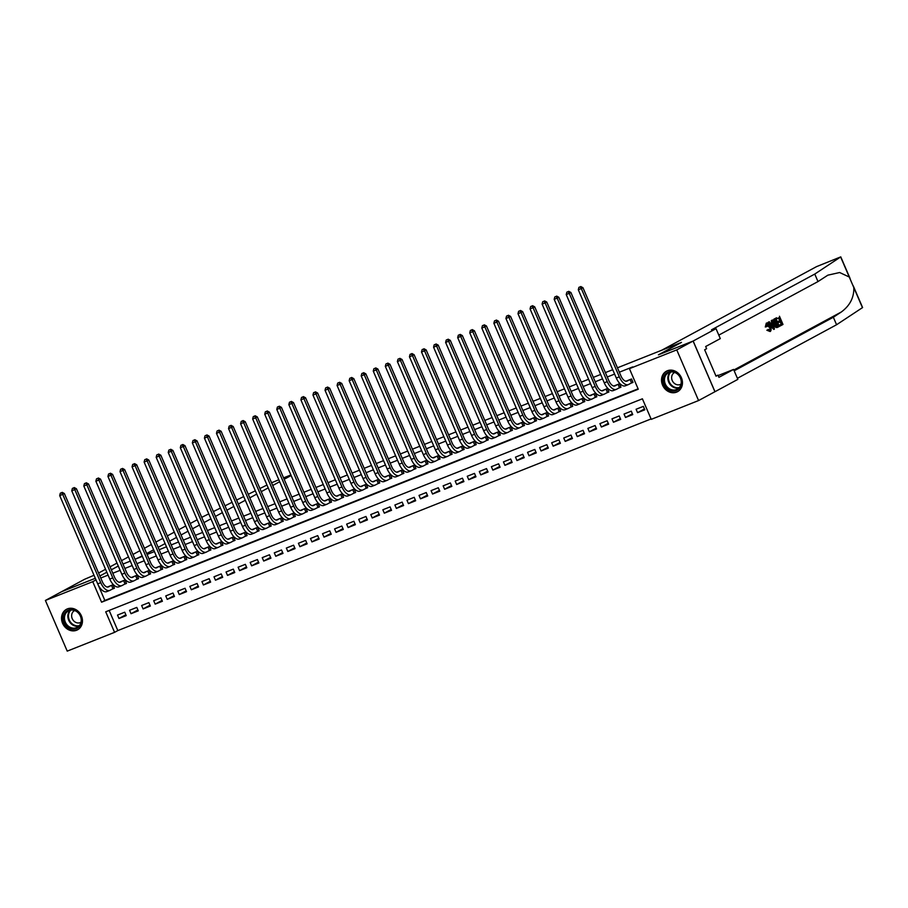 <?xml version="1.0" encoding="UTF-8"?>
<svg xmlns="http://www.w3.org/2000/svg" width="908" height="908" viewBox="0 0 908 908"><rect width="100%" height="100%" fill="white"/><g stroke="black" fill="none" stroke-linecap="round" stroke-linejoin="round"><path stroke-width="1.36" d="M67.385 608.882A11.645 10.101 61.6 0 1 81.153 615.295A11.645 10.101 61.6 0 1 77.52 629.823A11.645 10.101 61.6 0 1 76.59 630.254A11.645 10.101 61.6 0 1 62.834 623.841A11.645 10.101 61.6 0 1 66.454 609.325A11.645 10.101 61.6 0 1 67.385 608.882M667.391 370.759A11.645 10.101 61.6 0 1 681.159 377.172A11.645 10.101 61.6 0 1 677.527 391.689A11.645 10.101 61.6 0 1 676.596 392.12A11.645 10.101 61.6 0 1 662.829 385.718A11.645 10.101 61.6 0 1 666.461 371.19A11.645 10.101 61.6 0 1 667.391 370.759M617.451 367.808L681.295 342.464L658.425 354.824L693.099 341.056L714.925 391.734L698.581 400.553L651.252 419.348L642.399 398.805L105.714 611.799L114.567 632.343L67.226 651.127L45.4 600.449L92.741 581.665L101.582 602.208L638.267 389.214L629.426 368.671L676.755 349.886L698.581 400.553M109.153 610.437L117.824 630.583L651.07 418.94M117.824 630.583L114.567 632.343M112.308 589.065L114.419 588.225L112.944 584.809L107.28 587.056M124.373 584.287L126.484 583.447L125.009 580.019L119.345 582.266M136.427 579.497L138.538 578.657L137.063 575.229L131.41 577.477M148.492 574.707L150.603 573.867L149.128 570.451L143.464 572.698M160.546 569.918L162.657 569.089L161.181 565.661L155.529 567.909M172.611 565.139L174.722 564.299L173.246 560.872L167.583 563.119M184.676 560.35L186.776 559.51L185.311 556.082L179.648 558.329M196.73 555.56L198.841 554.72L197.365 551.304L191.713 553.551M208.795 550.781L210.906 549.942L209.43 546.514L203.767 548.761M220.848 545.992L222.959 545.152L221.484 541.724L215.832 543.971M232.913 541.202L235.024 540.362L233.549 536.946L227.885 539.182M244.967 536.412L247.078 535.584L245.603 532.156L239.95 534.403M257.032 531.634L259.143 530.794L257.668 527.366L252.004 529.614M269.097 526.844L271.208 526.004L269.733 522.577L264.069 524.824M281.151 522.055L283.262 521.215L281.786 517.798L276.134 520.046M293.216 517.276L295.327 516.436L293.851 513.009L288.188 515.256M305.27 512.487L307.381 511.647L305.905 508.219L300.253 510.466M317.335 507.697L319.446 506.857L317.97 503.441L312.307 505.677M329.4 502.907L331.511 502.079L330.035 498.651L324.372 500.898M341.453 498.129L343.565 497.289L342.089 493.861L336.437 496.109M353.518 493.339L355.63 492.499L354.154 489.071L348.49 491.319M365.572 488.549L367.683 487.709L366.208 484.293L360.555 486.54M377.637 483.76L379.748 482.931L378.273 479.503L372.609 481.751M389.691 478.981L391.802 478.141L390.338 474.714L384.674 476.961M401.756 474.192L403.867 473.352L402.392 469.935L396.739 472.171M413.821 469.402L415.932 468.573L414.457 465.146L408.793 467.393M425.875 464.624L427.986 463.784L426.51 460.356L420.858 462.603M437.94 459.834L440.051 458.994L438.575 455.566L432.912 457.814M449.993 455.044L452.105 454.204L450.629 450.788L444.977 453.035M462.059 450.255L464.17 449.426L462.694 445.998L457.03 448.246M474.124 445.476L476.235 444.636L474.759 441.209L469.096 443.456M486.177 440.686L488.288 439.847L486.813 436.43L481.161 438.666M498.242 435.897L500.353 435.068L498.878 431.641L493.214 433.888M510.296 431.118L512.407 430.279L510.932 426.851L505.279 429.098M522.361 426.329L524.472 425.489L522.997 422.061L517.333 424.308M534.426 421.539L536.526 420.699L535.062 417.283L529.398 419.53M546.48 416.749L548.591 415.921L547.115 412.493L541.463 414.74M558.545 411.971L560.656 411.131L559.18 407.703L553.517 409.951M570.599 407.181L572.71 406.341L571.234 402.925L565.582 405.161M582.664 402.392L584.775 401.563L583.299 398.135L577.636 400.383M594.717 397.613L596.828 396.773L595.353 393.346L589.701 395.593M606.782 392.824L608.893 391.984L607.418 388.556L601.754 390.803M618.847 388.034L620.959 387.194L619.483 383.778L613.819 386.025M644.453 408.963L637.575 412.675L644.816 409.803L643.341 406.375L636.099 409.247L637.575 412.675M632.388 413.753L625.51 417.464L632.751 414.593L631.276 411.165L624.046 414.037L625.51 417.464M620.334 418.531L613.456 422.254L620.686 419.382L619.211 415.955L611.981 418.826L613.456 422.254M608.269 423.321L601.391 427.032L608.632 424.161L607.157 420.745L599.916 423.616L601.391 427.032M596.204 428.111L589.337 431.822L596.567 428.951L595.092 425.523L587.862 428.394L589.337 431.822M584.15 432.9L577.272 436.612L584.514 433.74L583.038 430.313L575.797 433.184L577.272 436.612M572.085 437.679L565.207 441.39L572.449 438.519L570.973 435.102L563.743 437.974L565.207 441.39M560.032 442.468L553.154 446.18L560.384 443.308L558.919 439.881L551.678 442.752L553.154 446.18M547.967 447.258L541.089 450.97L548.33 448.098L546.854 444.67L539.613 447.542L541.089 450.97M535.902 452.048L529.035 455.759L536.265 452.888L534.789 449.46L527.559 452.332L529.035 455.759M523.848 456.826L516.97 460.538L524.211 457.666L522.736 454.25L515.494 457.121L516.97 460.538M511.783 461.616L504.916 465.327L512.146 462.456L510.671 459.028L503.441 461.9L504.916 465.327M499.729 466.406L492.851 470.117L500.092 467.245L498.617 463.818L491.376 466.689L492.851 470.117M487.664 471.184L480.786 474.895L488.027 472.024L486.552 468.607L479.31 471.479L480.786 474.895M475.599 475.974L468.732 479.685L475.962 476.814L474.487 473.386L467.257 476.257L468.732 479.685M463.545 480.763L456.667 484.475L463.909 481.603L462.433 478.175L455.192 481.047L456.667 484.475M451.48 485.553L444.614 489.264L451.844 486.393L450.368 482.965L443.138 485.837L444.614 489.264M439.427 490.331L432.549 494.043L439.79 491.171L438.314 487.755L431.073 490.626L432.549 494.043M427.362 495.121L420.483 498.832L427.725 495.961L426.249 492.533L419.019 495.405L420.483 498.832M415.308 499.911L408.43 503.622L415.66 500.751L414.196 497.323L406.954 500.195L408.43 503.622M403.243 504.689L396.365 508.401L403.606 505.529L402.131 502.113L394.889 504.984L396.365 508.401M391.178 509.479L384.311 513.19L391.541 510.319L390.065 506.891L382.836 509.763L384.311 513.19M379.124 514.269L372.246 517.98L379.487 515.108L378.012 511.681L370.77 514.552L372.246 517.98M367.059 519.058L360.192 522.77L367.422 519.898L365.947 516.47L358.717 519.342L360.192 522.77M355.005 523.837L348.127 527.548L355.357 524.676L353.893 521.26L346.652 524.132L348.127 527.548M342.94 528.626L336.062 532.338L343.303 529.466L341.828 526.038L334.587 528.91L336.062 532.338M330.875 533.416L324.008 537.127L331.238 534.256L329.763 530.828L322.533 533.7L324.008 537.127M318.821 538.194L311.943 541.906L319.185 539.034L317.709 535.618L310.468 538.489L311.943 541.906M306.756 542.984L299.89 546.695L307.12 543.824L305.644 540.396L298.414 543.279L299.89 546.695M294.703 547.774L287.825 551.485L295.066 548.614L293.59 545.186L286.349 548.057L287.825 551.485M282.638 552.563L275.76 556.275L283.001 553.403L281.525 549.976L274.295 552.847L275.76 556.275M270.584 557.342L263.706 561.053L270.936 558.182L269.46 554.765L262.23 557.637L263.706 561.053M258.519 562.131L251.641 565.843L258.882 562.971L257.407 559.544L250.165 562.415L251.641 565.843M246.454 566.921L239.587 570.633L246.817 567.761L245.342 564.333L238.112 567.205L239.587 570.633M234.4 571.699L227.522 575.411L234.763 572.539L233.288 569.123L226.047 571.995L227.522 575.411M222.335 576.489L215.457 580.201L222.698 577.329L221.223 573.901L213.993 576.784L215.457 580.201M210.281 581.279L203.403 584.99L210.633 582.119L209.169 578.691L201.928 581.563L203.403 584.99M198.216 586.069L191.338 589.78L198.58 586.909L197.104 583.481L189.863 586.352L191.338 589.78M186.151 590.847L179.285 594.558L186.515 591.687L185.039 588.27L177.809 591.142L179.285 594.558M174.098 595.637L167.22 599.348L174.461 596.477L172.985 593.049L165.744 595.92L167.22 599.348M162.033 600.426L155.166 604.138L162.396 601.266L160.92 597.839L153.69 600.71L155.166 604.138M149.979 605.205L143.101 608.928L150.342 606.045L148.867 602.628L141.625 605.5L143.101 608.928M137.914 609.994L131.036 613.706L138.277 610.834L136.802 607.418L129.56 610.29L131.036 613.706M124.737 612.196L117.507 615.068L118.982 618.496L126.212 615.624L124.737 612.196M629.426 368.671L632.694 366.9L619.335 372.201M614.602 374.085L607.282 376.99M602.549 378.863L595.217 381.78M590.484 383.653L583.163 386.558M578.419 388.442L571.098 391.348M566.365 393.232L559.033 396.138M554.3 398.01L546.979 400.916M542.246 402.8L534.914 405.706M530.181 407.59L522.86 410.495M518.128 412.368L510.795 415.285M506.062 417.158L498.742 420.064M493.997 421.948L486.677 424.853M481.944 426.737L474.612 429.643M469.879 431.516L462.558 434.421M457.825 436.305L450.493 439.211M445.76 441.095L438.439 444.001M433.695 445.873L426.374 448.79M421.641 450.663L414.309 453.569M409.576 455.453L402.255 458.358M397.522 460.243L390.19 463.148M385.457 465.021L378.137 467.926M373.392 469.811L366.072 472.716M361.339 474.6L354.006 477.506M349.274 479.379L341.953 482.296M337.22 484.168L329.888 487.074M325.155 488.958L317.834 491.864M313.101 493.748L305.769 496.653M301.036 498.526L293.715 501.432M288.971 503.316L281.65 506.221M276.917 508.105L269.585 511.011M264.852 512.884L257.531 515.801M252.799 517.673L245.466 520.579M240.733 522.463L233.413 525.369M228.668 527.253L221.348 530.159M216.615 532.031L209.283 534.948M204.55 536.821L197.229 539.727M192.496 541.611L185.164 544.516M180.431 546.4L173.11 549.306M168.377 551.179L161.045 554.084M156.312 555.968L148.991 558.874M144.247 560.758L136.926 563.664M132.193 565.536L124.861 568.453M120.128 570.326L112.808 573.232M108.075 575.116L100.743 578.021M92.741 581.665L96.01 579.906L104.851 600.449L638.097 388.817M630.901 383.244L633.012 382.416L631.537 378.988L625.884 381.235M122.977 564.05L130.298 561.144L122.977 564.05M142.181 555.957L135.031 559.271L142.363 556.366M147.096 554.482L154.417 551.576M159.15 549.692L166.482 546.786M171.215 544.913L178.536 541.997M183.28 540.124L190.601 537.218M195.333 535.334L202.666 532.428M207.399 530.544L214.719 527.639M219.452 525.766L226.784 522.86M231.517 520.976L238.838 518.071M243.571 516.187L250.903 513.281M255.636 511.408L262.968 508.491M267.701 506.619L275.022 503.713M279.755 501.829L287.087 498.923M291.82 497.039L299.141 494.134M303.874 492.261L311.206 489.355M315.939 487.471L323.259 484.566M328.004 482.681L335.324 479.776M340.057 477.903L347.389 474.986M352.122 473.113L359.443 470.208M364.176 468.324L371.508 465.418M376.241 463.534L383.562 460.628M388.306 458.756L395.627 455.85M400.36 453.966L407.692 451.06M412.425 449.176L419.746 446.271M424.479 444.398L431.811 441.481M436.544 439.608L443.864 436.703M448.597 434.819L455.93 431.913M460.662 430.029L467.983 427.123M472.728 425.25L480.048 422.345M484.781 420.461L492.113 417.555M496.846 415.671L504.167 412.765M508.9 410.893L516.232 407.976M520.965 406.103L528.286 403.197M533.03 401.313L540.351 398.408M545.084 396.524L552.416 393.618M557.149 391.745L564.47 388.84M569.202 386.956L576.535 384.05M581.268 382.166L588.588 379.26M593.321 377.387L600.653 374.471M605.386 372.598L612.718 369.692M693.099 341.056L676.755 349.886M94.012 575.275L84.546 579.304L61.676 591.664L95.317 578.305L61.733 591.63L45.4 600.449M99.869 576.001L106.838 572.244M111.332 569.815L118.29 566.059M104.851 600.449L101.582 602.208M125.849 614.784L118.982 618.496M629.426 379.828L627.178 381.042A7.468 3.689 -111.6 0 1 626.974 381.133A7.468 3.689 -111.6 0 1 620.959 375.957L582.936 287.688L581.313 288.574L619.324 376.843A11.202 5.539 68.4 0 0 628.359 384.606A11.202 5.539 68.4 0 0 628.654 384.47L631.559 382.892L630.118 379.555M632.933 382.234L631.559 382.892M580.121 286.883L578.918 287.359L580.121 286.883L581.313 288.574L578.294 289.766L616.305 378.034A11.202 5.539 68.4 0 0 625.34 385.798L628.359 384.606M578.294 289.766L578.918 287.359M580.779 286.531L582.936 287.688M664.996 374.766A10.079 8.739 61.6 0 1 677.572 373.744A10.079 8.739 61.6 0 1 680.035 387.546A10.079 8.739 61.6 0 1 667.459 388.579A10.079 8.739 61.6 0 1 664.996 374.766M679.808 386.899A9.33 8.093 -118.4 0 0 678.878 375.503A9.33 8.093 -118.4 0 0 668.413 372.768A9.33 8.093 -118.4 0 0 665.882 375.061A9.33 8.093 -118.4 0 0 666.801 386.468A9.33 8.093 -118.4 0 0 677.277 389.191A9.33 8.093 -118.4 0 0 679.808 386.899M674.701 372.439A6.64 5.766 -118.4 0 0 674.451 372.564A6.64 5.766 -118.4 0 0 672.658 374.198A6.64 5.766 -118.4 0 0 673.316 382.313A6.64 5.766 -118.4 0 0 680.773 384.254A6.64 5.766 -118.4 0 0 681 384.118M667.743 370.634A11.577 10.033 -118.4 0 0 667.017 370.975A11.577 10.033 -118.4 0 0 663.884 373.824A11.577 10.033 -118.4 0 0 665.031 387.954A11.577 10.033 -118.4 0 0 678.015 391.337A11.577 10.033 -118.4 0 0 678.707 390.928M64.99 612.9A10.079 8.739 61.6 0 1 77.577 611.867A10.079 8.739 61.6 0 1 80.029 625.68A10.079 8.739 61.6 0 1 67.453 626.713A10.079 8.739 61.6 0 1 64.99 612.9M79.802 625.033A9.33 8.093 -118.4 0 0 78.883 613.626A9.33 8.093 -118.4 0 0 68.406 610.902A9.33 8.093 -118.4 0 0 65.875 613.195A9.33 8.093 -118.4 0 0 66.806 624.59A9.33 8.093 -118.4 0 0 77.271 627.326A9.33 8.093 -118.4 0 0 79.802 625.033M74.694 610.562A6.64 5.766 -118.4 0 0 74.456 610.687A6.64 5.766 -118.4 0 0 72.651 612.321A6.64 5.766 -118.4 0 0 73.31 620.436A6.64 5.766 -118.4 0 0 80.767 622.377A6.64 5.766 -118.4 0 0 81.005 622.252M67.737 608.757A11.577 10.033 -118.4 0 0 67.01 609.109A11.577 10.033 -118.4 0 0 63.878 611.947A11.577 10.033 -118.4 0 0 65.024 626.077A11.577 10.033 -118.4 0 0 78.009 629.471A11.577 10.033 -118.4 0 0 78.701 629.051M776.59 317.789L776.045 318.004A19.454 16.877 -118.4 0 0 776.283 319.026L776.998 318.742L776.045 318.004M778.621 317.868A19.454 16.877 -118.4 0 0 779.575 320.717L777.509 321.829A19.454 16.877 -118.4 0 0 777.929 322.771L778.882 322.397L778.474 321.443L777.509 321.829M780.04 321.772A19.454 16.877 -118.4 0 0 781.323 324.099L779.109 325.291A19.454 16.877 -118.4 0 0 779.688 326.165L779.824 325.007L779.109 325.291M774.41 324.088C773.275 321.466 773.275 319.752 774.433 318.958L775.841 318.197L779.382 326.415L777.293 327.391L774.41 324.088L773.446 324.474L775.795 327.379L777.498 327.357M775.841 318.197L773.888 319.173L772.787 321.182M766.295 323.169L765.296 326.994L766.885 326.608L765.296 326.994M766.397 324.235L768.781 327.016L769.746 326.63L767.09 323.952L766.885 326.608M767.737 329.888L766.851 330.24L770.143 331.522L767.737 329.888L766.851 330.24M853.27 285.895L862.6 307.551L836.574 324.746L833.351 317.244L841.285 312.011C849.899 305.678 854.087 297.552 853.838 287.632L849.275 277.031L839.65 272.525L827.869 275.169L817.983 281.571L718.807 335.12M772.447 320.025L774.433 329.082L773.809 329.422L768.713 322.045L769.303 321.727L770.835 324.008L772.504 323.112L771.868 320.342L772.447 320.025L771.323 320.558L771.607 323.475L770.779 323.918M769.303 321.727L768.168 322.261L769.133 324.224M769.95 325.597L773.809 329.422M661.694 350.25L816.576 266.612L840.774 256.873L814.76 274.068L711.497 329.831L716.026 328.685L693.156 341.033L658.606 354.744L681.477 342.395L661.694 350.25M716.026 328.685L720.305 338.616L705.664 346.516L706.617 348.706L704.653 349.773L716.037 376.207L718.001 375.14L718.943 377.331L733.573 369.431L737.852 379.362L714.925 391.734M714.982 391.711L693.156 341.033M817.983 281.571L814.76 274.068M836.574 324.746L737.398 378.307M734.175 370.804L833.351 317.244M733.573 369.431L718.171 375.549M718.001 375.14L715.935 375.957M768.179 329.343L769.734 330.557M769.802 330.535L769.746 326.63M766.216 326.642L766.636 323.032C767.93 322.612 769.155 323.702 770.29 326.335C771.357 328.866 771.346 330.58 770.279 331.454M773.332 326.642L772.753 324.145L771.414 324.871L773.718 328.299L773.332 326.642L772.753 326.869M772.504 323.112L771.607 323.475M771.8 324.531L772.436 326.994M778.031 327.141L776.726 327.618M775.693 319.446L774.206 320.967L774.967 323.804L776.896 326.369L778.417 325.768L775.693 319.446M776.465 327.118L775.795 327.379M775.001 319.82A19.454 16.877 -118.4 0 0 777.702 326.051L777.078 326.381M778.417 325.768L777.702 326.051M778.474 321.443L780.54 320.331L779.314 317.494L776.998 318.742M780.54 320.331L779.575 320.717M779.824 325.007L782.038 323.816L780.948 321.284L778.882 322.397M782.038 323.816L781.323 324.099M779.461 316.245L782.991 324.462L780.233 325.949M197.206 519.773L190.249 523.53M185.754 525.959L178.797 529.716M174.291 532.145L167.333 535.902M162.838 538.331L155.881 542.087M151.386 544.516L144.417 548.273M139.923 550.702L132.965 554.459M128.471 556.888L121.502 560.656M117.007 563.085L110.05 566.842M105.555 569.271L98.597 573.027M290.889 474.963L283.557 477.869M278.824 479.753L271.549 482.784M266.975 485.031L259.904 488.527M255.341 490.797L248.27 494.293M243.696 496.562L236.625 500.058M232.062 502.317L224.991 505.824M220.417 508.083L213.346 511.59M208.783 513.849L201.712 517.356M99.869 575.978L106.826 572.222M111.321 569.793L118.278 566.036M146.687 553.528L153.645 549.771M158.14 547.342L165.097 543.586M169.603 541.157L176.561 537.4M181.055 534.971L188.013 531.214M192.507 528.785L199.476 525.028M203.971 522.599L210.928 518.831M215.423 516.402L222.381 512.645M226.887 510.217L233.844 506.46M238.339 504.031L245.296 500.274M249.802 497.845L256.76 494.088M261.254 491.659L268.212 487.902M272.718 485.474L279.675 481.717M284.17 479.288L291.127 475.531M617.372 384.606L615.113 385.832A7.468 3.689 -111.6 0 1 614.92 385.923A7.468 3.689 -111.6 0 1 608.893 380.747L570.882 292.467L569.248 293.352L607.259 381.632A11.202 5.539 68.4 0 0 616.294 389.384A11.202 5.539 68.4 0 0 616.589 389.248L619.506 387.682L618.064 384.334M620.879 387.024L619.506 387.682M568.067 291.672L566.864 292.149L568.067 291.672L569.248 293.352L566.229 294.555L604.251 382.824A11.202 5.539 68.4 0 0 613.286 390.588L616.294 389.384M566.229 294.555L566.864 292.149M568.714 291.32L570.882 292.467M605.307 389.396L603.048 390.61A7.468 3.689 -111.6 0 1 602.855 390.701A7.468 3.689 -111.6 0 1 596.84 385.537L558.817 297.256L557.183 298.142L595.205 386.411A11.202 5.539 68.4 0 0 604.24 394.174A11.202 5.539 68.4 0 0 604.524 394.038L607.441 392.472L605.999 389.123M608.814 391.802L607.441 392.472M556.002 296.451L554.799 296.939L556.002 296.451L557.183 298.142L554.175 299.334L592.186 387.614A11.202 5.539 68.4 0 0 601.221 395.377L604.24 394.174M554.175 299.334L554.799 296.939M556.661 296.099L558.817 297.256M593.253 394.185L590.995 395.4A7.468 3.689 -111.6 0 1 590.802 395.491A7.468 3.689 -111.6 0 1 584.775 390.315L546.764 302.046L545.129 302.931L583.14 391.2A11.202 5.539 68.4 0 0 592.175 398.964A11.202 5.539 68.4 0 0 592.47 398.828L595.376 397.25L593.945 393.913M596.76 396.592L595.376 397.25M543.949 301.24L542.734 301.717L543.949 301.24L545.129 302.931L542.11 304.123L580.133 392.392A11.202 5.539 68.4 0 0 589.156 400.156L592.175 398.964M542.11 304.123L542.734 301.717M544.596 300.889L546.764 302.046M581.188 398.975L578.929 400.19A7.468 3.689 -111.6 0 1 578.736 400.28A7.468 3.689 -111.6 0 1 572.721 395.105L534.699 306.836L533.064 307.71L571.087 395.99A11.202 5.539 68.4 0 0 580.11 403.754A11.202 5.539 68.4 0 0 580.405 403.617L583.322 402.04L581.88 398.691M584.695 401.381L583.322 402.04M531.884 306.03L530.681 306.507L531.884 306.03L533.064 307.71L530.056 308.913L568.067 397.182A11.202 5.539 68.4 0 0 577.102 404.945L580.11 403.754M530.056 308.913L530.681 306.507M532.542 305.678L534.699 306.836M569.123 403.754L566.876 404.979A7.468 3.689 -111.6 0 1 566.683 405.07A7.468 3.689 -111.6 0 1 560.656 399.895L522.645 311.614L521.01 312.5L559.022 400.769A11.202 5.539 68.4 0 0 568.056 408.532A11.202 5.539 68.4 0 0 568.351 408.396L571.257 406.829L569.815 403.481M572.642 406.171L571.257 406.829M519.83 310.82L518.616 311.296L519.83 310.82L521.01 312.5L517.991 313.703L556.002 401.972A11.202 5.539 68.4 0 0 565.037 409.735L568.056 408.532M517.991 313.703L518.616 311.296M520.477 310.457L522.645 311.614M557.069 408.543L554.811 409.758A7.468 3.689 -111.6 0 1 554.618 409.849A7.468 3.689 -111.6 0 1 548.591 404.673L510.58 316.404L508.945 317.289L546.957 405.558A11.202 5.539 68.4 0 0 555.991 413.322A11.202 5.539 68.4 0 0 556.286 413.185L559.203 411.608L557.762 408.271M560.577 410.949L559.203 411.608M507.765 315.598L506.562 316.075L507.765 315.598L508.945 317.289L505.926 318.481L543.949 406.761A11.202 5.539 68.4 0 0 552.983 414.513L555.991 413.322M505.926 318.481L506.562 316.075M508.423 315.246L510.58 316.404M545.004 413.333L542.757 414.547A7.468 3.689 -111.6 0 1 542.553 414.638A7.468 3.689 -111.6 0 1 536.537 409.463L498.515 321.194L496.88 322.079L534.903 410.348A11.202 5.539 68.4 0 0 543.937 418.111A11.202 5.539 68.4 0 0 544.221 417.975L547.138 416.397L545.697 413.061M548.511 415.739L547.138 416.397M495.7 320.388L494.497 320.864L495.7 320.388L496.88 322.079L493.873 323.271L531.884 411.54A11.202 5.539 68.4 0 0 540.918 419.303L543.937 418.111M493.873 323.271L494.497 320.864M496.358 320.036L498.515 321.194M532.951 418.111L530.692 419.337A7.468 3.689 -111.6 0 1 530.499 419.428A7.468 3.689 -111.6 0 1 524.472 414.252L486.461 325.983L484.827 326.857L522.838 415.138A11.202 5.539 68.4 0 0 531.872 422.89A11.202 5.539 68.4 0 0 532.167 422.753L535.073 421.187L533.643 417.839M536.458 420.529L535.073 421.187M483.646 325.178L482.432 325.654L483.646 325.178L484.827 326.857L481.808 328.06L519.83 416.329A11.202 5.539 68.4 0 0 528.853 424.093L531.872 422.89M481.808 328.06L482.432 325.654M484.293 324.826L486.461 325.983M520.886 422.901L518.627 424.115A7.468 3.689 -111.6 0 1 518.434 424.218A7.468 3.689 -111.6 0 1 512.418 419.042L474.396 330.762L472.762 331.647L510.784 419.916A11.202 5.539 68.4 0 0 519.807 427.679A11.202 5.539 68.4 0 0 520.102 427.543L523.019 425.977L521.578 422.629M524.393 425.319L523.019 425.977M471.581 329.956L470.378 330.444L471.581 329.956L472.762 331.647L469.754 332.839L507.765 421.119A11.202 5.539 68.4 0 0 516.8 428.882L519.807 427.679M469.754 332.839L470.378 330.444M472.239 329.604L474.396 330.762M508.821 427.691L506.573 428.905A7.468 3.689 -111.6 0 1 506.38 428.996A7.468 3.689 -111.6 0 1 500.353 423.82L462.342 335.551L460.708 336.437L498.719 424.706A11.202 5.539 68.4 0 0 507.754 432.469A11.202 5.539 68.4 0 0 508.049 432.333L510.954 430.755L509.513 427.418M512.339 430.097L510.954 430.755M459.527 334.746L458.313 335.222L459.527 334.746L460.708 336.437L457.689 337.628L495.7 425.897A11.202 5.539 68.4 0 0 504.734 433.661L507.754 432.469M457.689 337.628L458.313 335.222M460.174 334.394L462.342 335.551M496.767 432.48L494.508 433.695A7.468 3.689 -111.6 0 1 494.315 433.786A7.468 3.689 -111.6 0 1 488.288 428.61L450.277 340.341L448.643 341.215L486.665 429.495A11.202 5.539 68.4 0 0 495.689 437.259A11.202 5.539 68.4 0 0 495.984 437.123L498.901 435.545L497.459 432.197M500.274 434.887L498.901 435.545M447.462 339.535L446.259 340.012L447.462 339.535L448.643 341.215L445.624 342.418L483.646 430.687A11.202 5.539 68.4 0 0 492.681 438.451L495.689 437.259M445.624 342.418L446.259 340.012M448.121 339.183L450.277 340.341M484.702 437.259L482.454 438.485A7.468 3.689 -111.6 0 1 482.25 438.575A7.468 3.689 -111.6 0 1 476.235 433.4L438.212 345.119L436.578 346.005L474.6 434.274A11.202 5.539 68.4 0 0 483.635 442.037A11.202 5.539 68.4 0 0 483.93 441.901L486.836 440.335L485.394 436.986M488.209 439.676L486.836 440.335M435.397 344.325L434.194 344.802L435.397 344.325L436.578 346.005L433.57 347.208L471.581 435.477A11.202 5.539 68.4 0 0 480.616 443.24L483.635 442.037M433.57 347.208L434.194 344.802M436.056 343.962L438.212 345.119M472.648 442.048L470.389 443.263A7.468 3.689 -111.6 0 1 470.196 443.354A7.468 3.689 -111.6 0 1 464.17 438.178L426.158 349.909L424.524 350.794L462.535 439.063A11.202 5.539 68.4 0 0 471.57 446.827A11.202 5.539 68.4 0 0 471.865 446.691L474.782 445.113L473.34 441.776M476.155 444.455L474.782 445.113M423.344 349.103L422.141 349.58L423.344 349.103L424.524 350.794L421.505 351.986L459.527 440.266A11.202 5.539 68.4 0 0 468.562 448.019L471.57 446.827M421.505 351.986L422.141 349.58M423.991 348.751L426.158 349.909M460.583 446.838L458.324 448.053A7.468 3.689 -111.6 0 1 458.131 448.143A7.468 3.689 -111.6 0 1 452.116 442.968L414.093 354.699L412.459 355.584L450.481 443.853A11.202 5.539 68.4 0 0 459.516 451.616A11.202 5.539 68.4 0 0 459.8 451.48L462.717 449.903L461.275 446.566M464.09 449.244L462.717 449.903M411.279 353.893L410.076 354.37L411.279 353.893L412.459 355.584L409.451 356.776L447.462 445.045A11.202 5.539 68.4 0 0 456.497 452.808L459.516 451.616M409.451 356.776L410.076 354.37M411.937 353.541L414.093 354.699M448.518 451.628L446.271 452.842A7.468 3.689 -111.6 0 1 446.078 452.933A7.468 3.689 -111.6 0 1 440.051 447.757L402.04 359.489L400.405 360.363L438.416 448.643A11.202 5.539 68.4 0 0 447.451 456.395A11.202 5.539 68.4 0 0 447.746 456.259L450.652 454.692L449.21 451.344M452.036 454.034L450.652 454.692M399.225 358.683L398.01 359.159L399.225 358.683L400.405 360.363L397.386 361.566L435.409 449.835A11.202 5.539 68.4 0 0 444.432 457.598L447.451 456.395M397.386 361.566L398.01 359.159M399.872 358.331L402.04 359.489M436.464 456.406L434.206 457.621A7.468 3.689 -111.6 0 1 434.013 457.723A7.468 3.689 -111.6 0 1 427.997 452.547L389.975 364.267L388.34 365.152L426.363 453.421A11.202 5.539 68.4 0 0 435.386 461.185A11.202 5.539 68.4 0 0 435.681 461.048L438.598 459.482L437.157 456.134M439.971 458.824L438.598 459.482M387.16 363.461L385.957 363.949L387.16 363.461L388.34 365.152L385.321 366.344L423.344 454.624A11.202 5.539 68.4 0 0 432.378 462.388L435.386 461.185M385.321 366.344L385.957 363.949M387.818 363.109L389.975 364.267M424.399 461.196L422.152 462.41A7.468 3.689 -111.6 0 1 421.948 462.501A7.468 3.689 -111.6 0 1 415.932 457.326L377.91 369.057L376.287 369.942L414.298 458.211A11.202 5.539 68.4 0 0 423.332 465.974A11.202 5.539 68.4 0 0 423.627 465.838L426.533 464.26L425.092 460.924M427.906 463.602L426.533 464.26M375.095 368.251L373.892 368.727L375.095 368.251L376.287 369.942L373.267 371.134L411.279 459.403A11.202 5.539 68.4 0 0 420.313 467.166L423.332 465.974M373.267 371.134L373.892 368.727M375.753 367.899L377.91 369.057M412.346 465.986L410.087 467.2A7.468 3.689 -111.6 0 1 409.894 467.291A7.468 3.689 -111.6 0 1 403.867 462.115L365.856 373.846L364.221 374.72L402.233 463.001A11.202 5.539 68.4 0 0 411.267 470.764A11.202 5.539 68.4 0 0 411.562 470.628L414.479 469.05L413.038 465.702M415.853 468.392L414.479 469.05M363.041 373.04L361.838 373.517L363.041 373.04L364.221 374.72L361.202 375.923L399.225 464.192A11.202 5.539 68.4 0 0 408.26 471.956L411.267 470.764M361.202 375.923L361.838 373.517M363.688 372.689L365.856 373.846M400.28 470.764L398.033 471.99A7.468 3.689 -111.6 0 1 397.829 472.081A7.468 3.689 -111.6 0 1 391.813 466.905L353.791 378.625L352.156 379.51L390.179 467.779A11.202 5.539 68.4 0 0 399.214 475.542A11.202 5.539 68.4 0 0 399.497 475.406L402.414 473.84L400.973 470.492M403.788 473.181L402.414 473.84M350.976 377.83L349.773 378.307L350.976 377.83L352.156 379.51L349.149 380.713L387.16 468.982A11.202 5.539 68.4 0 0 396.194 476.745L399.214 475.542M349.149 380.713L349.773 378.307M351.634 377.467L353.791 378.625M388.227 475.554L385.968 476.768A7.468 3.689 -111.6 0 1 385.775 476.859A7.468 3.689 -111.6 0 1 379.748 471.683L341.737 383.414L340.103 384.3L378.114 472.569A11.202 5.539 68.4 0 0 387.149 480.332A11.202 5.539 68.4 0 0 387.444 480.196L390.349 478.618L388.919 475.281M391.734 477.96L390.349 478.618M338.922 382.609L337.708 383.085L338.922 382.609L340.103 384.3L337.084 385.491L375.106 473.772A11.202 5.539 68.4 0 0 384.129 481.535L387.149 480.332M337.084 385.491L337.708 383.085M339.569 382.257L341.737 383.414M376.162 480.343L373.903 481.558A7.468 3.689 -111.6 0 1 373.71 481.649A7.468 3.689 -111.6 0 1 367.695 476.473L329.672 388.204L328.038 389.089L366.06 477.358A11.202 5.539 68.4 0 0 375.083 485.122A11.202 5.539 68.4 0 0 375.379 484.986L378.296 483.408L376.854 480.071M379.669 482.75L378.296 483.408M326.857 387.398L325.654 387.875L326.857 387.398L328.038 389.089L325.03 390.281L363.041 478.55A11.202 5.539 68.4 0 0 372.076 486.313L375.083 485.122M325.03 390.281L325.654 387.875M327.516 387.046L329.672 388.204M364.097 485.133L361.849 486.348A7.468 3.689 -111.6 0 1 361.656 486.438A7.468 3.689 -111.6 0 1 355.63 481.263L317.618 392.994L315.984 393.868L353.995 482.148A11.202 5.539 68.4 0 0 363.03 489.911A11.202 5.539 68.4 0 0 363.325 489.764L366.23 488.198L364.789 484.849M367.615 487.539L366.23 488.198M314.804 392.188L313.589 392.665L314.804 392.188L315.984 393.868L312.965 395.071L350.976 483.34A11.202 5.539 68.4 0 0 360.011 491.103L363.03 489.911M312.965 395.071L313.589 392.665M315.451 391.836L317.618 392.994M352.043 489.911L349.784 491.137A7.468 3.689 -111.6 0 1 349.591 491.228A7.468 3.689 -111.6 0 1 343.565 486.052L305.553 397.772L303.919 398.657L341.93 486.926A11.202 5.539 68.4 0 0 350.965 494.69A11.202 5.539 68.4 0 0 351.26 494.554L354.177 492.987L352.735 489.639M355.55 492.329L354.177 492.987M302.739 396.966L301.535 397.454L302.739 396.966L303.919 398.657L300.9 399.849L338.922 488.129A11.202 5.539 68.4 0 0 347.957 495.893L350.965 494.69M300.9 399.849L301.535 397.454M303.397 396.614L305.553 397.772M339.978 494.701L337.731 495.916A7.468 3.689 -111.6 0 1 337.526 496.006A7.468 3.689 -111.6 0 1 331.511 490.831L293.488 402.562L291.854 403.447L329.876 491.716A11.202 5.539 68.4 0 0 338.911 499.479A11.202 5.539 68.4 0 0 339.206 499.343L342.112 497.766L340.67 494.429M343.485 497.107L342.112 497.766M290.674 401.756L289.47 402.233L290.674 401.756L291.854 403.447L288.846 404.639L326.857 492.908A11.202 5.539 68.4 0 0 335.892 500.671L338.911 499.479M288.846 404.639L289.47 402.233M291.332 401.404L293.488 402.562M327.924 499.491L325.666 500.705A7.468 3.689 -111.6 0 1 325.473 500.796A7.468 3.689 -111.6 0 1 319.446 495.62L281.435 407.351L279.8 408.225L317.811 496.506A11.202 5.539 68.4 0 0 326.846 504.269A11.202 5.539 68.4 0 0 327.141 504.133L330.047 502.555L328.617 499.207M331.431 501.897L330.047 502.555M278.62 406.546L277.417 407.022L278.62 406.546L279.8 408.225L276.781 409.429L314.804 497.697A11.202 5.539 68.4 0 0 323.827 505.461L326.846 504.269M276.781 409.429L277.417 407.022M279.267 406.194L281.435 407.351M315.859 504.269L313.601 505.495A7.468 3.689 -111.6 0 1 313.408 505.586A7.468 3.689 -111.6 0 1 307.392 500.41L269.37 412.13L267.735 413.015L305.758 501.284A11.202 5.539 68.4 0 0 314.792 509.048A11.202 5.539 68.4 0 0 315.076 508.911L317.993 507.345L316.551 503.997M319.366 506.687L317.993 507.345M266.555 411.335L265.352 411.812L266.555 411.335L267.735 413.015L264.727 414.218L302.739 502.487A11.202 5.539 68.4 0 0 311.773 510.251L314.792 509.048M264.727 414.218L265.352 411.812M267.213 410.972L269.37 412.13M303.794 509.059L301.547 510.273A7.468 3.689 -111.6 0 1 301.354 510.364A7.468 3.689 -111.6 0 1 295.327 505.189L257.316 416.92L255.681 417.805L293.693 506.074A11.202 5.539 68.4 0 0 302.727 513.837A11.202 5.539 68.4 0 0 303.022 513.701L305.928 512.135L304.486 508.786M307.313 511.465L305.928 512.135M254.501 416.114L253.287 416.59L254.501 416.114L255.681 417.805L252.662 418.997L290.674 507.277A11.202 5.539 68.4 0 0 299.708 515.04L302.727 513.837M252.662 418.997L253.287 416.59M255.148 415.762L257.316 416.92M291.74 513.849L289.482 515.063A7.468 3.689 -111.6 0 1 289.289 515.154A7.468 3.689 -111.6 0 1 283.262 509.978L245.251 421.709L243.616 422.595L281.639 510.864A11.202 5.539 68.4 0 0 290.662 518.627A11.202 5.539 68.4 0 0 290.957 518.491L293.874 516.913L292.433 513.576M295.248 516.255L293.874 516.913M242.436 420.903L241.233 421.38L242.436 420.903L243.616 422.595L240.597 423.786L278.62 512.055A11.202 5.539 68.4 0 0 287.654 519.819L290.662 518.627M240.597 423.786L241.233 421.38M243.094 420.552L245.251 421.709M279.675 518.638L277.428 519.853A7.468 3.689 -111.6 0 1 277.224 519.944A7.468 3.689 -111.6 0 1 271.208 514.768L233.186 426.499L231.563 427.373L269.574 515.653A11.202 5.539 68.4 0 0 278.608 523.417A11.202 5.539 68.4 0 0 278.904 523.269L281.809 521.703L280.368 518.355M283.183 521.044L281.809 521.703M230.371 425.693L229.168 426.17L230.371 425.693L231.563 427.373L228.544 428.576L266.555 516.845A11.202 5.539 68.4 0 0 275.589 524.608L278.608 523.417M228.544 428.576L229.168 426.17M231.029 425.341L233.186 426.499M267.622 523.417L265.363 524.642A7.468 3.689 -111.6 0 1 265.17 524.733A7.468 3.689 -111.6 0 1 259.143 519.558L221.132 431.277L219.498 432.163L257.509 520.432A11.202 5.539 68.4 0 0 266.543 528.195A11.202 5.539 68.4 0 0 266.839 528.059L269.755 526.492L268.314 523.144M271.129 525.834L269.755 526.492M218.317 430.471L217.114 430.959L218.317 430.471L219.498 432.163L216.479 433.354L254.501 521.635A11.202 5.539 68.4 0 0 263.536 529.398L266.543 528.195M216.479 433.354L217.114 430.959M218.964 430.12L221.132 431.277M255.557 528.206L253.298 529.421A7.468 3.689 -111.6 0 1 253.105 529.512A7.468 3.689 -111.6 0 1 247.089 524.336L209.067 436.067L207.433 436.952L245.455 525.221A11.202 5.539 68.4 0 0 254.49 532.985A11.202 5.539 68.4 0 0 254.773 532.848L257.69 531.271L256.249 527.934M259.064 530.612L257.69 531.271M206.252 435.261L205.049 435.738L206.252 435.261L207.433 436.952L204.425 438.144L242.436 526.424A11.202 5.539 68.4 0 0 251.471 534.176L254.49 532.985M204.425 438.144L205.049 435.738M206.911 434.909L209.067 436.067M243.503 532.996L241.244 534.21A7.468 3.689 -111.6 0 1 241.051 534.301A7.468 3.689 -111.6 0 1 235.024 529.126L197.013 440.857L195.379 441.731L233.39 530.011A11.202 5.539 68.4 0 0 242.425 537.774A11.202 5.539 68.4 0 0 242.72 537.638L245.625 536.061L244.195 532.712M247.01 535.402L245.625 536.061M194.198 440.051L192.984 440.528L194.198 440.051L195.379 441.731L192.36 442.934L230.382 531.203A11.202 5.539 68.4 0 0 239.406 538.966L242.425 537.774M192.36 442.934L192.984 440.528M194.845 439.699L197.013 440.857M231.438 537.774L229.179 539A7.468 3.689 -111.6 0 1 228.986 539.091A7.468 3.689 -111.6 0 1 222.971 533.915L184.948 445.635L183.314 446.52L221.336 534.801A11.202 5.539 68.4 0 0 230.36 542.553A11.202 5.539 68.4 0 0 230.655 542.416L233.572 540.85L232.13 537.502M234.945 540.192L233.572 540.85M182.133 444.841L180.93 445.317L182.133 444.841L183.314 446.52L180.306 447.723L218.317 535.992A11.202 5.539 68.4 0 0 227.352 543.756L230.36 542.553M180.306 447.723L180.93 445.317M182.792 444.489L184.948 445.635M219.373 542.564L217.126 543.779A7.468 3.689 -111.6 0 1 216.933 543.869A7.468 3.689 -111.6 0 1 210.906 538.694L172.895 450.425L171.26 451.31L209.271 539.579A11.202 5.539 68.4 0 0 218.306 547.342A11.202 5.539 68.4 0 0 218.601 547.206L221.507 545.64L220.065 542.292M222.891 544.97L221.507 545.64M170.08 449.619L168.865 450.096L170.08 449.619L171.26 451.31L168.241 452.502L206.252 540.782A11.202 5.539 68.4 0 0 215.287 548.546L218.306 547.342M168.241 452.502L168.865 450.096M170.727 449.267L172.895 450.425M207.319 547.354L205.06 548.568A7.468 3.689 -111.6 0 1 204.868 548.659A7.468 3.689 -111.6 0 1 198.841 543.483L160.829 455.214L159.195 456.1L197.206 544.369A11.202 5.539 68.4 0 0 206.241 552.132A11.202 5.539 68.4 0 0 206.536 551.996L209.453 550.418L208.011 547.081M210.826 549.76L209.453 550.418M158.015 454.409L156.812 454.885L158.015 454.409L159.195 456.1L156.176 457.291L194.198 545.56A11.202 5.539 68.4 0 0 203.233 553.324L206.241 552.132M156.176 457.291L156.812 454.885M158.673 454.057L160.829 455.214M195.254 552.143L193.007 553.358A7.468 3.689 -111.6 0 1 192.802 553.449A7.468 3.689 -111.6 0 1 186.787 548.273L148.764 460.004L147.13 460.878L185.153 549.158A11.202 5.539 68.4 0 0 194.187 556.922A11.202 5.539 68.4 0 0 194.471 556.786L197.388 555.208L195.946 551.86M198.761 554.55L197.388 555.208M145.95 459.198L144.747 459.675L145.95 459.198L147.13 460.878L144.122 462.081L182.133 550.35A11.202 5.539 68.4 0 0 191.168 558.114L194.187 556.922M144.122 462.081L144.747 459.675M146.608 458.846L148.764 460.004M183.2 556.922L180.942 558.148A7.468 3.689 -111.6 0 1 180.749 558.238A7.468 3.689 -111.6 0 1 174.722 553.063L136.711 464.783L135.076 465.668L173.088 553.937A11.202 5.539 68.4 0 0 182.122 561.7A11.202 5.539 68.4 0 0 182.417 561.564L185.323 559.998L183.893 556.649M186.708 559.339L185.323 559.998M133.896 463.977L132.681 464.465L133.896 463.977L135.076 465.668L132.057 466.86L170.08 555.14A11.202 5.539 68.4 0 0 179.103 562.903L182.122 561.7M132.057 466.86L132.681 464.465M134.543 463.625L136.711 464.783M171.135 561.712L168.877 562.926A7.468 3.689 -111.6 0 1 168.684 563.017A7.468 3.689 -111.6 0 1 162.668 557.841L124.646 469.572L123.011 470.457L161.034 558.726A11.202 5.539 68.4 0 0 170.057 566.49A11.202 5.539 68.4 0 0 170.352 566.354L173.269 564.776L171.828 561.439M174.642 564.118L173.269 564.776M121.831 468.766L120.628 469.243L121.831 468.766L123.011 470.457L120.004 471.649L158.015 559.93A11.202 5.539 68.4 0 0 167.049 567.682L170.057 566.49M120.004 471.649L120.628 469.243M122.489 468.414L124.646 469.572M159.07 566.501L156.823 567.716A7.468 3.689 -111.6 0 1 156.63 567.806A7.468 3.689 -111.6 0 1 150.603 562.631L112.592 474.362L110.958 475.236L148.969 563.516A11.202 5.539 68.4 0 0 158.003 571.28A11.202 5.539 68.4 0 0 158.298 571.143L161.204 569.566L159.763 566.229M162.589 568.907L161.204 569.566M109.777 473.556L108.563 474.033L109.777 473.556L110.958 475.236L107.938 476.439L145.95 564.708A11.202 5.539 68.4 0 0 154.984 572.471L158.003 571.28M107.938 476.439L108.563 474.033M110.424 473.204L112.592 474.362M147.017 571.28L144.758 572.505A7.468 3.689 -111.6 0 1 144.565 572.596A7.468 3.689 -111.6 0 1 138.538 567.421L100.527 479.14L98.893 480.026L136.915 568.306A11.202 5.539 68.4 0 0 145.938 576.058A11.202 5.539 68.4 0 0 146.233 575.922L149.15 574.355L147.709 571.007M150.524 573.697L149.15 574.355M97.712 478.346L96.509 478.822L97.712 478.346L98.893 480.026L95.873 481.229L133.896 569.498A11.202 5.539 68.4 0 0 142.931 577.261L145.938 576.058M95.873 481.229L96.509 478.822M98.37 477.994L100.527 479.14M134.952 576.069L132.704 577.284A7.468 3.689 -111.6 0 1 132.5 577.375A7.468 3.689 -111.6 0 1 126.484 572.21L88.462 483.93L86.828 484.815L124.85 573.084A11.202 5.539 68.4 0 0 133.885 580.848A11.202 5.539 68.4 0 0 134.18 580.711L137.085 579.145L135.644 575.797M138.459 578.475L137.085 579.145M85.647 483.124L84.444 483.612L85.647 483.124L86.828 484.815L83.82 486.007L121.831 574.287A11.202 5.539 68.4 0 0 130.865 582.051L133.885 580.848M83.82 486.007L84.444 483.612M86.305 482.772L88.462 483.93M122.898 580.859L120.639 582.073A7.468 3.689 -111.6 0 1 120.446 582.164A7.468 3.689 -111.6 0 1 114.419 576.989L76.408 488.72L74.774 489.605L112.785 577.874A11.202 5.539 68.4 0 0 121.82 585.637A11.202 5.539 68.4 0 0 122.115 585.501L125.032 583.923L123.59 580.587M126.405 583.265L125.032 583.923M73.593 487.914L72.39 488.391L73.593 487.914L74.774 489.605L71.755 490.797L109.777 579.066A11.202 5.539 68.4 0 0 118.812 586.829L121.82 585.637M71.755 490.797L72.39 488.391M74.24 487.562L76.408 488.72M110.833 585.649L108.574 586.863A7.468 3.689 -111.6 0 1 108.381 586.954A7.468 3.689 -111.6 0 1 102.366 581.778L64.343 493.509L62.709 494.383L100.731 582.664A11.202 5.539 68.4 0 0 109.766 590.427A11.202 5.539 68.4 0 0 110.05 590.291L112.967 588.713L111.525 585.365M114.34 588.055L112.967 588.713M61.528 492.704L60.325 493.18L61.528 492.704L62.709 494.383L59.701 495.586L97.712 583.855A11.202 5.539 68.4 0 0 106.747 591.619L109.766 590.427M59.701 495.586L60.325 493.18M62.187 492.352L64.343 493.509M619.324 376.843L616.305 378.034M678.855 388.034A9.33 8.093 61.6 0 1 669.548 383.709A9.33 8.093 61.6 0 1 669.287 373.222A9.33 8.093 61.6 0 1 670.24 372.087M670.955 371.974A9.023 7.832 -118.4 0 0 669.843 373.245A9.023 7.832 -118.4 0 0 670.172 383.516A9.023 7.832 -118.4 0 0 679.343 387.512M78.848 626.168A9.33 8.093 61.6 0 1 69.553 621.844A9.33 8.093 61.6 0 1 69.28 611.356A9.33 8.093 61.6 0 1 70.234 610.221M70.949 610.097A9.023 7.832 -118.4 0 0 69.837 611.379A9.023 7.832 -118.4 0 0 70.177 621.64A9.023 7.832 -118.4 0 0 79.337 625.635M841.285 312.011L733.834 370.033M862.464 307.676L853.838 287.632M849.275 277.031L840.649 256.998M607.259 381.632L604.251 382.824M595.205 386.411L592.186 387.614M583.14 391.2L580.133 392.392M571.087 395.99L568.067 397.182M559.022 400.769L556.002 401.972M546.957 405.558L543.949 406.761M534.903 410.348L531.884 411.54M522.838 415.138L519.83 416.329M510.784 419.916L507.765 421.119M498.719 424.706L495.7 425.897M486.665 429.495L483.646 430.687M474.6 434.274L471.581 435.477M462.535 439.063L459.527 440.266M450.481 443.853L447.462 445.045M438.416 448.643L435.409 449.835M426.363 453.421L423.344 454.624M414.298 458.211L411.279 459.403M402.233 463.001L399.225 464.192M390.179 467.779L387.16 468.982M378.114 472.569L375.106 473.772M366.06 477.358L363.041 478.55M353.995 482.148L350.976 483.34M341.93 486.926L338.922 488.129M329.876 491.716L326.857 492.908M317.811 496.506L314.804 497.697M305.758 501.284L302.739 502.487M293.693 506.074L290.674 507.277M281.639 510.864L278.62 512.055M269.574 515.653L266.555 516.845M257.509 520.432L254.501 521.635M245.455 525.221L242.436 526.424M233.39 530.011L230.382 531.203M221.336 534.801L218.317 535.992M209.271 539.579L206.252 540.782M197.206 544.369L194.198 545.56M185.153 549.158L182.133 550.35M173.088 553.937L170.08 555.14M161.034 558.726L158.015 559.93M148.969 563.516L145.95 564.708M136.915 568.306L133.896 569.498M124.85 573.084L121.831 574.287M112.785 577.874L109.777 579.066M100.731 582.664L97.712 583.855M850.104 278.518L840.774 256.873"/></g></svg>
